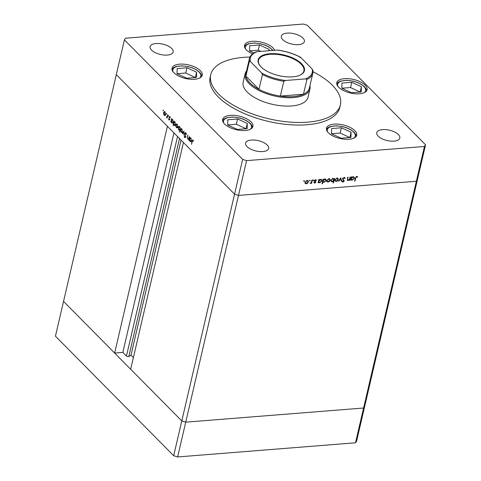 <?xml version="1.0" encoding="UTF-8"?>
<svg xmlns="http://www.w3.org/2000/svg" width="481" height="481" viewBox="0 0 481 481"><rect width="100%" height="100%" fill="white"/><g stroke="black" fill="none" stroke-linecap="round" stroke-linejoin="round"><path stroke-width="0.72" d="M124.405 39.851L116.306 74.633L234.548 194.174L183.441 142.508L130.676 369.258L181.782 420.923L185.726 422.162L363.594 408.008L364.694 406.367L363.594 408.008L185.726 422.162L181.782 420.923L63.54 301.383L114.646 353.054L167.412 126.305L116.306 74.633L55.447 336.171L173.689 455.711L177.633 456.95L355.501 442.791L356.595 441.149L425.553 144.829L307.311 25.289L303.367 24.05L125.499 38.209L124.405 39.851L242.64 159.391L246.591 160.63L424.452 146.471L425.553 144.829M242.64 159.391L234.548 194.174L238.498 195.412L234.548 194.174L173.689 455.711M177.633 456.95L238.498 195.412L416.36 181.253L417.46 179.617L416.36 181.253L355.501 442.791M133.393 357.563L131.006 355.146L128.8 356.493A1.383 0.619 -166.9 0 1 126.455 356.048L122.847 352.399L114.646 353.054M122.847 352.399L173.93 132.888M131.006 355.146L181.054 140.091M245.106 73.846L243.158 82.221A33.285 14.905 13.1 0 0 257.708 99.2A33.285 14.905 13.1 0 0 291.606 105.964A33.285 14.905 13.1 0 0 307.996 97.306L309.944 88.931A33.285 14.905 -166.9 0 1 293.554 97.589A33.285 14.905 -166.9 0 1 259.656 90.825A33.285 14.905 -166.9 0 1 245.106 73.846A33.285 14.905 -166.9 0 1 246.537 70.972M249.952 57.059A66.57 29.81 13.1 0 0 243.524 57.359A66.57 29.81 13.1 0 0 210.738 74.675A66.57 29.81 13.1 0 0 239.839 108.64A66.57 29.81 13.1 0 0 307.63 122.168A66.57 29.81 13.1 0 0 340.416 104.852A66.57 29.81 13.1 0 0 313.011 71.729M210.738 74.675L210.137 77.249A66.57 29.81 13.1 0 0 239.237 111.219A66.57 29.81 13.1 0 0 307.028 124.747A66.57 29.81 13.1 0 0 339.814 107.425L340.416 104.852M349.074 139.274A15.53 6.956 13.1 0 0 356.722 135.233A15.53 6.956 13.1 0 0 349.934 127.309A15.53 6.956 13.1 0 0 334.115 124.152A15.53 6.956 13.1 0 0 326.461 128.193A15.53 6.956 13.1 0 0 333.255 136.117A15.53 6.956 13.1 0 0 349.074 139.274M359.403 93.777A15.53 6.956 13.1 0 0 367.057 89.737A15.53 6.956 13.1 0 0 360.269 81.812A15.53 6.956 13.1 0 0 344.45 78.656A15.53 6.956 13.1 0 0 336.796 82.696A15.53 6.956 13.1 0 0 343.584 90.62A15.53 6.956 13.1 0 0 359.403 93.777M274.597 50.277A15.53 6.956 13.1 0 0 252.182 41.324A15.53 6.956 13.1 0 0 244.534 45.364A15.53 6.956 13.1 0 0 252.603 53.872M194.607 79.269A15.53 6.956 13.1 0 0 202.254 75.228A15.53 6.956 13.1 0 0 195.466 67.304A15.53 6.956 13.1 0 0 179.647 64.147A15.53 6.956 13.1 0 0 172 68.188A15.53 6.956 13.1 0 0 178.788 76.112A15.53 6.956 13.1 0 0 194.607 79.269M245.268 130.483A15.53 6.956 13.1 0 0 252.916 126.443A15.53 6.956 13.1 0 0 246.128 118.518A15.53 6.956 13.1 0 0 230.309 115.362A15.53 6.956 13.1 0 0 222.655 119.402A15.53 6.956 13.1 0 0 229.449 127.327A15.53 6.956 13.1 0 0 245.268 130.483M287.151 33.111A11.833 5.297 -166.9 0 1 299.206 35.516A11.833 5.297 -166.9 0 1 304.377 41.552A11.833 5.297 -166.9 0 1 298.551 44.631A11.833 5.297 -166.9 0 1 286.496 42.226A11.833 5.297 -166.9 0 1 281.325 36.189A11.833 5.297 -166.9 0 1 287.151 33.111M251.407 140.049A11.833 5.297 -166.9 0 1 263.462 142.454A11.833 5.297 -166.9 0 1 268.632 148.491A11.833 5.297 -166.9 0 1 262.806 151.569A11.833 5.297 -166.9 0 1 250.751 149.164A11.833 5.297 -166.9 0 1 245.581 143.128A11.833 5.297 -166.9 0 1 251.407 140.049M167.358 55.074A11.833 5.297 13.1 0 0 173.184 51.996A11.833 5.297 13.1 0 0 168.013 45.96A11.833 5.297 13.1 0 0 155.958 43.555A11.833 5.297 13.1 0 0 150.132 46.633A11.833 5.297 13.1 0 0 155.303 52.669A11.833 5.297 13.1 0 0 167.358 55.074M393.993 141.125A11.833 5.297 13.1 0 0 399.825 138.047A11.833 5.297 13.1 0 0 394.648 132.01A11.833 5.297 13.1 0 0 382.599 129.605A11.833 5.297 13.1 0 0 376.767 132.684A11.833 5.297 13.1 0 0 381.944 138.72A11.833 5.297 13.1 0 0 393.993 141.125M350.078 177.05L350.475 177.014L349.705 180.315L349.308 180.345L349.447 179.75L348.07 180.501L347.354 180.279L347.643 177.242L348.04 177.212L347.553 179.509L348.232 180.086L349.531 179.13L350.078 177.05M347.877 179.732L348.232 180.086M343.693 180.489L342.52 178.734L344.065 177.411L344.841 177.663L345.178 178.295L344.751 178.553L343.957 177.874L342.911 178.71L344.264 181.018L342.935 182.155L341.931 181.487L342.358 181.181L343.085 181.692L343.867 181.066L342.893 179.822M344.751 178.553L344.396 178.192M342.556 178.349L344.264 181.018M342.225 181.92L341.931 181.487M342.358 181.181L343.085 181.692M340.795 177.79L341.558 180.958L341.125 180.994L340.614 178.679L338.985 181.163L338.558 181.199L340.795 177.79M338.317 179.593L337.602 180.796L336.249 181.439L335.149 180.994L334.98 179.858L337.043 178.03L338.035 178.331L338.317 179.593L337.957 179.251M330.11 180.249L329.395 181.451L328.042 182.095L326.942 181.65L326.773 180.513L328.836 178.685L329.828 178.986L330.11 180.249L329.629 178.83M318.344 181.866L318.662 182.185L318.121 182.828L318.891 179.533L319.288 179.497L319.156 180.068L320.617 179.335L321.615 179.66L321.897 180.916L319.811 182.75L318.861 182.467M304.214 180.646L304.497 180.988L304.04 181.397L303.758 181.048L304.214 180.646L304.497 180.988L304.16 180.652M303.751 181.103L304.04 181.397L303.758 181.048M424.452 146.471L416.36 181.253L238.498 195.412L246.591 160.63M308.375 181.974L307.66 183.183L306.307 183.826L305.207 183.381L305.038 182.245L307.1 180.411L308.087 180.712L308.375 181.974L308.014 181.632M309.932 180.189L310.209 180.531L309.758 180.94L309.475 180.591L309.932 180.189L310.209 180.531L309.878 180.195M309.469 180.646L309.758 180.94L309.475 180.591M311.928 180.086L312.325 180.056L311.556 183.351L311.159 183.381L311.273 182.894L310.041 183.417L311.333 182.329L311.928 180.086M313.498 179.906L313.774 180.249L313.323 180.658L313.041 180.309L313.498 179.906L313.774 180.249L313.444 179.912M313.035 180.363L313.323 180.658L313.041 180.309M315.819 182.221L314.802 183.147L314.087 182.744L315.422 182.263L314.49 180.76L315.656 179.732L316.48 180.104L314.893 180.712L315.789 181.722L315.819 182.221L315.41 182.034M314.418 182.437L314.899 182.744M315.38 181.974L314.526 181.259M316.143 180.429L315.283 179.828M314.538 180.351L315.458 181.391M322.541 181.505L322.853 181.824L322.396 183.79L321.999 183.82L323.076 179.197L323.472 179.166L323.34 179.738L324.807 179.004L325.799 179.323L326.088 180.585L324.002 182.413L323.064 182.119M333.634 178.493L334.03 178.926L334.566 178.283L333.489 182.906L333.099 182.942L333.543 181.012L332.076 181.77L331.078 181.451L330.79 180.195L332.882 178.361L333.832 178.649M350.835 179.281L351.01 180.207L350.613 180.243L351.383 176.942L351.773 176.912L351.641 177.483L353.108 176.749L354.106 177.074L354.389 178.331L352.302 180.165L351.346 179.882M356.607 176.87L355.724 178.078L355.026 181.078L354.629 181.115L355.339 178.066L356.74 176.407L357.684 176.84L357.365 177.206L356.271 176.527M187.855 138.678L188.678 138.432L189.418 136.616L188.654 139.911L188.57 139.087L187.722 139.039L187.428 136.682L187.824 134.999L187.536 137.554L187.855 138.678L188.841 138.787M188.847 139.069L187.722 139.039L188.227 138.841M184.818 133.327L185.81 132.822L186.339 134.578L185.702 133.285L185.041 133.556L185.552 137.121L184.692 137.548L184.205 136.117L184.824 137.115L185.323 136.911L184.818 133.327L185.143 133.297M185.395 132.63L185.81 132.822M186.093 133.255L185.041 133.556M185.077 137.728L184.692 137.548L185.323 137.5L185.125 137.223M184.824 137.115L185.588 136.893M183.952 131.091L184.049 135.257L183.76 132.004L182.6 133.79L182.359 133.544L183.952 131.091M182.389 131.535L181.866 132.449L181.048 132.293L180.483 131.048L180.507 129.623L181.295 128.619L181.842 128.884L182.389 131.535M181.866 132.449L181.048 132.293L182.221 132.022M177.236 127.766L176.413 127.609L175.848 126.365L175.872 124.94L176.659 123.93L177.206 124.194L177.754 126.846L176.954 127.868M172.306 119.33L171.675 119.378L172.565 119.504L173.118 122.18L172.324 123.166L171.765 122.908L171.182 121.495L171.044 122.108L170.821 121.879L171.585 118.585L171.675 119.378L172.006 119.24M163.336 110.173L163.161 110.925L163.041 110.341L163.42 110.311M164.995 115.386L164.171 115.23L163.606 113.991L163.63 112.566L164.418 111.556L164.965 111.82L165.512 114.472L164.712 115.488M166.564 113.438L166.39 114.189L166.27 113.606L166.648 113.57M167.653 114.61L167.111 118.134L166.997 117.418L166.264 117.202L167.093 116.811L167.653 114.61M167.28 117.4L166.949 117.472M166.564 117.154L167.424 116.781M168.548 115.44L168.374 116.192L168.254 115.608L168.633 115.578M169.601 119.649L168.939 120.052L168.578 119.108L169.035 119.643L169.372 119.444L169.011 117.087L169.769 116.673L170.184 117.647L169.685 117.093L169.24 117.298L169.601 119.649M169.035 119.643L169.637 119.42M169.456 116.528L169.769 116.673M170.021 117.063L169.24 117.298M174.693 121.711L174.044 121.771L174.934 121.897L175.481 124.573L174.687 125.559L174.128 125.3L173.557 123.857L173.1 125.83L173.948 120.978L174.044 121.771L174.369 121.633M180.074 127.916L179.365 132.161L179.587 130.008L178.691 129.912L178.138 127.237L178.938 126.25L180.357 127.898M179.87 129.984L178.691 129.912L179.197 129.714M190.674 137.867L190.025 137.927L190.915 138.053L191.462 140.729L190.668 141.715L190.109 141.456L189.532 140.043L189.388 140.656L189.165 140.428L189.929 137.133L190.025 137.927L190.35 137.788M193.236 140.482L192.232 141.324L191.534 144.324L192.021 141.053L192.971 140.061L193.236 141.402L192.665 140.428L193.296 140.374M192.622 139.887L192.803 140.416M165.626 115.338L164.171 115.23M163.931 112.542L163.63 112.566M164.43 112.031L164.736 111.64M165.103 111.977L164.442 112.025L164.875 112.229L163.853 112.788L164.268 114.827L165.344 114.959M165.248 112.199L164.875 112.229L165.56 114.219M164.268 114.827L165.29 114.244M167.057 117.466L166.889 117.154M166.594 117.178L166.264 117.202M167.196 117.099L167.725 116.757M169.36 117.057L169.011 117.087M170.316 117.039L169.871 117.244M171.945 119.709L172.024 119.354M172.637 123.046L171.765 122.908M172.691 119.649L172.006 119.697L172.463 119.901L171.428 120.448L171.855 122.499L172.956 122.649M172.835 119.871L172.463 119.901L173.166 121.927M171.855 122.499L172.895 121.952M174.308 122.102L174.393 121.747M175 125.439L174.128 125.3M175.054 122.042L174.369 122.09L174.831 122.294L173.791 122.841L174.224 124.892L175.325 125.042M175.204 122.264L174.831 122.294L175.529 124.32M174.224 124.892L175.258 124.338M177.868 127.712L176.413 127.609M177.044 127.555L177.585 127.339M176.172 124.916L175.872 124.94M177.489 124.573L176.683 124.405L176.978 124.014M177.345 124.351L176.683 124.405M177.802 126.599L177.116 124.603L176.094 125.162L176.509 127.206L176.918 127.393M176.509 127.206L177.531 126.617M178.439 127.212L178.138 127.237M178.932 126.713L179.251 126.323M180.11 128.938L179.401 126.912L178.361 127.465L178.794 129.509L179.948 129.654M179.623 126.659L178.956 126.713L179.768 126.882M178.794 129.509L179.828 128.962M182.497 132.401L181.68 132.245M182.119 129.257L181.313 129.088L181.614 128.698M181.974 129.04L181.313 129.088M182.437 131.283L181.746 129.287L180.73 129.852L181.145 131.89L181.553 132.077M181.145 131.89L182.167 131.301M182.78 133.514L182.359 133.544M186.333 133.237L185.666 133.508M185.456 137.061L185.955 136.863M185.486 133.135L185.708 132.732M188.486 138.624L189.31 138.378M189.003 138.402L188.678 138.432M190.29 138.257L190.374 137.903M190.981 141.594L190.109 141.456M191.035 138.197L190.35 138.245L190.813 138.45L189.773 138.997L190.205 141.047L191.3 141.198M191.185 138.42L190.813 138.45L191.51 140.476M190.205 141.047L191.24 140.494M193.32 140.717L192.995 140.741M304.136 180.628L303.685 181.036M306.229 183.423L306.307 183.826M305.946 183.465L304.852 183.02M307.894 180.561L308.02 181.614M305.14 181.914L305.657 183.177L306.403 183.417L307.978 182.004L307.78 181.06L306.818 180.453M305.038 182.227L305.657 183.177M306.68 180.489L307.004 180.82L305.435 182.209M307.78 181.06L307.004 180.82M309.854 180.177L309.397 180.579M311.375 182.239L311.231 182.852M311.243 183.033L311.556 183.351M313.42 179.888L312.969 180.297M314.73 182.72L314.802 183.147M314.448 182.786L313.732 182.383M314.165 180.898L314.995 181.674M315.789 180.068L315.229 179.774L315.789 180.068M314.574 180.658L314.983 180.958L314.574 180.658M315.434 181.361L315.464 181.86M318.206 182.479L318.518 182.792M318.837 179.75L319.156 180.068M321.422 179.503L321.897 180.916M319.727 182.347L319.811 182.75M319.456 182.389L318.302 181.824M319.017 179.936L318.687 180.387M318.59 180.82L319.107 182.095L319.901 182.347L321.506 180.946L321.284 179.996L320.328 179.383M318.506 181.163L319.107 182.095M320.184 179.419L320.508 179.744L318.903 181.139M321.284 179.996L320.508 179.744M322.084 183.471L322.396 183.79M323.028 179.419L323.34 179.738M325.607 179.172L326.088 180.585M323.911 182.016L324.002 182.413M323.641 182.052L322.907 181.914M323.208 179.599L322.877 180.056M322.775 180.489L323.298 181.764L324.086 182.01L325.691 180.609L325.475 179.666L324.513 179.046M322.697 180.832L323.298 181.764M324.374 179.082L324.699 179.407L323.094 180.808M325.475 179.666L324.699 179.407M327.97 181.692L328.042 182.095M327.687 181.734L326.587 181.289M326.876 180.183L327.393 181.445L328.138 181.692L329.713 180.273L329.515 179.335L328.553 178.722M326.773 180.495L327.393 181.445M328.415 178.758L328.739 179.088L327.17 180.477M329.515 179.335L328.739 179.088M333.988 178.884L333.826 179.581M333.646 180.357L333.501 180.97M333.177 182.588L333.489 182.906M332.004 181.367L332.076 181.77M331.722 181.415L330.916 181.247M330.796 180.165L331.403 181.115L332.179 181.367L333.79 179.966L333.58 179.01L332.792 178.764L331.187 180.165L331.403 181.115M333.58 179.01L332.611 178.403M332.467 178.439L332.792 178.764M336.177 181.036L336.249 181.439M335.894 181.078L334.794 180.634M337.836 178.174L337.963 179.233M335.083 179.527L335.6 180.79L336.345 181.036L337.921 179.623L337.722 178.679L336.76 178.072M334.98 179.846L335.6 180.79M336.622 178.108L336.953 178.433L335.377 179.822M337.722 178.679L336.953 178.433M340.632 178.036L341.558 180.958M344.649 177.519L345.178 178.295M344.823 177.934L344.522 178.114M342.61 178.782L343.242 179.437M342.995 181.692L342.574 181.794L342.935 182.155M342.574 181.794L342.051 181.698M342.003 180.82L342.731 181.331M343.356 180.147L343.674 180.471M349.555 179.088L349.41 179.708M349.392 179.996L349.705 180.315M348.016 180.086L347.715 180.141L348.07 180.501M347.715 180.141L347.21 180.062M350.697 179.888L351.01 180.207M351.328 177.164L351.641 177.483M353.914 176.918L354.389 178.331M352.212 179.762L352.302 180.165M351.948 179.804L350.793 179.239M351.509 177.351L351.178 177.802M351.082 178.235L351.599 179.509L352.393 179.756L353.998 178.361L353.775 177.411L352.82 176.792M350.998 178.577L351.599 179.509M352.675 176.834L353 177.158L351.395 178.553M353.775 177.411L353 177.158M354.713 180.76L355.026 181.078M357.293 176.515L357.01 176.846L357.365 177.206M357.01 176.846L356.523 176.551L356.884 176.912M269.841 53.728A23.743 10.63 -166.9 0 1 298.629 61.249A23.743 10.63 -166.9 0 1 300.084 75.126A23.743 10.63 -166.9 0 1 292.707 76.84A23.743 10.63 -166.9 0 1 260.053 65.813A23.743 10.63 -166.9 0 1 269.841 53.728M299.861 75.228A23.298 10.432 13.1 0 0 303.878 70.954A23.298 10.432 13.1 0 0 293.693 59.061A23.298 10.432 13.1 0 0 269.967 54.329A23.298 10.432 13.1 0 0 258.489 60.39A23.298 10.432 13.1 0 0 260.209 65.999M250.427 61.61L249.368 61.34A32.546 14.574 -166.9 0 1 249.423 58.55L245.977 73.371A32.546 14.574 13.1 0 0 245.917 76.154A32.546 14.574 13.1 0 0 258.976 89.352A32.546 14.574 13.1 0 0 280.363 96.068A32.546 14.574 13.1 0 0 293.344 96.585A32.546 14.574 13.1 0 0 303.481 94.228A32.546 14.574 13.1 0 0 309.373 88.119L312.824 73.304A32.546 14.574 -166.9 0 1 306.932 79.413L305.471 78.896A31.806 14.244 13.1 0 0 312.121 68.957L300.884 57.594A31.806 14.244 13.1 0 0 276.984 50.09L257.076 51.671A31.806 14.244 13.1 0 0 250.427 61.61L261.664 72.974A31.806 14.244 13.1 0 0 285.57 80.477L305.471 78.896M285.57 80.477L283.808 81.253L280.363 96.068L303.481 94.228L306.932 79.413M309.932 85.72A33.285 14.905 -166.9 0 1 309.944 88.931M249.368 61.34L245.917 76.154L258.976 89.352L262.422 74.537L261.664 72.974M276.984 50.09L277.723 50.102C286.081 51.251 293.632 53.619 300.391 57.203M249.423 58.55C250.15 55.724 252.303 53.523 255.886 51.948L257.076 51.671M312.121 68.957L312.878 70.521A32.546 14.574 -166.9 0 1 312.824 73.304L312.878 70.232M299.825 57.317L300.884 57.594M237.38 129.437L247.156 128.655L247.264 123.437L237.596 118.987L227.82 119.769L227.711 124.994L237.38 129.437M246.038 128.746L236.369 124.248L227.711 124.934M236.369 124.248L237.596 118.987M246.038 128.692L247.264 123.437M186.718 78.217L196.495 77.441L196.603 72.216L186.935 67.773L177.158 68.555L177.05 73.773L186.718 78.217M195.382 77.531L185.714 73.034L177.05 73.719M185.714 73.034L186.935 67.773M195.382 77.477L196.603 72.216M341.185 138.221L350.962 137.446L351.07 132.221L341.402 127.778L331.625 128.559L331.517 133.778L341.185 138.221M349.843 137.536L340.175 133.033L331.517 133.724M340.175 133.033L341.402 127.778M349.843 137.482L351.07 132.221M351.521 92.725L361.297 91.949L361.405 86.724L351.737 82.281L341.961 83.057L341.853 88.282L351.521 92.725M360.179 92.033L350.511 87.536L341.853 88.227M350.511 87.536L351.737 82.281M360.179 91.979L361.405 86.724M269.113 50.715L269.138 49.393L259.469 44.949L249.693 45.725L249.585 50.95L253.944 52.952M260.798 51.377L258.249 50.204L249.591 50.896M258.249 50.204L259.469 44.949M268.825 50.739L269.138 49.393M126.455 356.048L177.537 136.538M128.8 356.493L179.515 138.54M347.366 178.445L347.679 178.764M355.417 177.766L355.724 178.078M283.808 81.253A32.546 14.574 -166.9 0 1 262.422 74.537M250.3 129.269A14.352 6.427 13.1 0 0 251.539 126.864A14.352 6.427 13.1 0 0 237.62 117.677A14.352 6.427 13.1 0 0 223.437 121.561A14.352 6.427 13.1 0 0 223.761 123.094M199.639 78.048A14.352 6.427 13.1 0 0 200.878 75.643A14.352 6.427 13.1 0 0 186.965 66.462A14.352 6.427 13.1 0 0 172.775 70.346A14.352 6.427 13.1 0 0 173.1 71.873M354.106 138.053A14.352 6.427 13.1 0 0 355.345 135.648A14.352 6.427 13.1 0 0 341.426 126.467A14.352 6.427 13.1 0 0 327.242 130.351A14.352 6.427 13.1 0 0 327.567 131.878M364.436 92.556A14.352 6.427 13.1 0 0 365.68 90.151A14.352 6.427 13.1 0 0 351.761 80.964A14.352 6.427 13.1 0 0 337.578 84.854A14.352 6.427 13.1 0 0 337.902 86.382M272.619 50.439A14.352 6.427 13.1 0 0 257.064 43.278A14.352 6.427 13.1 0 0 245.31 47.523A14.352 6.427 13.1 0 0 245.635 49.05M166.727 117.22L167.358 117.166M169.162 119.703L169.793 119.655M169.486 116.997L170.118 116.949M185.377 133.141L186.009 133.093M185.065 137.229L185.696 137.181M314.538 182.594L314.183 182.233M315.308 181.884L314.953 181.523M316.047 180.309L315.692 179.948M314.977 181.072L314.622 180.718M344.48 178.066L344.119 177.705M343.218 179.467L342.863 179.106M342.598 181.529L342.244 181.169M347.697 179.948L347.342 179.587M252.471 127.483L251.882 125.517L250.216 123.334L246.945 120.899L243.218 119.132L239.021 117.845L232.702 117.015L226.377 117.827L223.899 119.102L222.601 120.533M201.81 76.269L201.22 74.302L199.561 72.114L196.284 69.679L192.562 67.917L188.366 66.631L182.04 65.801L175.715 66.612L173.244 67.881L171.939 69.318M356.277 136.273L355.687 134.307L354.022 132.119L350.751 129.684L347.023 127.922L342.827 126.635L336.508 125.806L330.182 126.617L327.705 127.886L326.407 129.323M366.606 90.771L366.023 88.805L364.357 86.622L361.087 84.187L357.359 82.419L353.162 81.133L346.837 80.303L340.518 81.115L338.041 82.389L336.742 83.82M273.076 50.403L268.819 46.855L265.097 45.088L260.9 43.801L254.575 42.971L248.25 43.783L245.779 45.058L244.474 46.489"/></g></svg>
